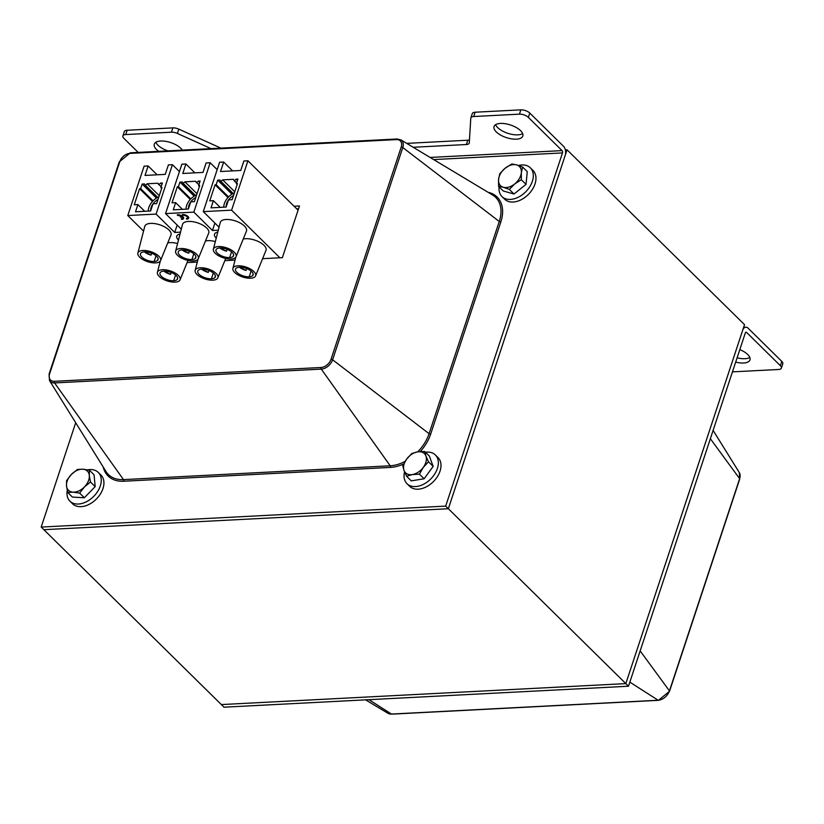 <?xml version="1.0" encoding="UTF-8"?>
<svg xmlns="http://www.w3.org/2000/svg" width="824" height="824" viewBox="0 0 824 824"><rect width="100%" height="100%" fill="white"/><g stroke="black" fill="none" stroke-linecap="round" stroke-linejoin="round"><path stroke-width="1.24" d="M87.663 469.824A20.188 13.565 134.6 0 1 98.283 472.42L100.95 475.046A20.188 13.565 134.6 0 1 96.717 498.674A20.188 13.565 134.6 0 1 72.986 504.164A20.188 13.565 134.6 0 1 72.605 503.804L69.947 501.188A20.188 13.565 134.6 0 1 67.228 490.404M98.283 472.42A20.188 13.565 134.6 0 1 94.049 496.048A20.188 13.565 134.6 0 1 70.328 501.538A20.188 13.565 134.6 0 1 69.947 501.188M425.472 452.242A20.188 13.565 134.6 0 1 435.36 454.951L438.028 457.577A20.188 13.565 134.6 0 1 425.627 487.169A20.188 13.565 134.6 0 1 409.683 486.335L407.015 483.719A20.188 13.565 134.6 0 1 404.553 471.781M435.36 454.951A20.188 13.565 134.6 0 1 422.959 484.553A20.188 13.565 134.6 0 1 407.015 483.719M518.502 165.48A20.188 13.565 134.6 0 1 530.326 167.808L532.984 170.434A20.188 13.565 134.6 0 1 531.243 191.096A20.188 13.565 134.6 0 1 509.871 201.839A20.188 13.565 134.6 0 1 504.649 199.192L501.981 196.565A20.188 13.565 134.6 0 1 499.107 186.893M530.326 167.808A20.188 13.565 134.6 0 1 528.586 188.48A20.188 13.565 134.6 0 1 507.213 199.212A20.188 13.565 134.6 0 1 501.981 196.565M739.808 349.623A15.141 6.633 18.3 0 1 747.729 354.516A15.141 6.633 18.3 0 1 749.974 359.892A15.141 6.633 18.3 0 1 735.688 362.086M737.12 357.781A15.141 6.633 -161.7 0 0 749.819 357.451M781.801 361.396A6.726 2.946 18.3 0 1 782.8 363.786L781.379 368.101A6.726 2.946 -161.7 0 0 780.38 365.702L781.801 361.396L748.079 328.168A6.726 4.017 87 0 0 745.833 327.19A6.726 4.017 87 0 0 742.63 330.414L625.828 683.611L628.485 686.227L745.298 333.04A1.679 0.999 -93 0 1 746.101 332.237A1.679 0.999 -93 0 1 746.657 332.474L780.38 365.702M732.454 371.861A6.726 2.946 -161.7 0 0 732.804 371.851L778.536 369.482A6.726 2.946 -161.7 0 0 781.379 368.101M430.107 157.446L562.081 150.607A1.679 0.999 87 0 1 562.493 152.914L445.691 506.101L41.2 527.061L43.857 529.688L448.349 508.727L43.857 529.688L221.337 704.572L625.828 683.611L221.337 704.572L224.004 707.188L628.485 686.227M246.675 268.562L246.046 270.437L239.588 267.192M239.413 267.203A9.249 4.058 -161.7 0 0 246.046 270.437M227.146 249.322L226.528 251.207L220.06 247.962M219.884 247.962A9.249 4.058 -161.7 0 0 226.528 251.207M208.915 270.519L208.297 272.394L201.828 269.149M201.664 269.16A9.249 4.058 -161.7 0 0 208.297 272.394M189.396 251.279L188.778 253.164L182.31 249.909M182.135 249.919A9.249 4.058 -161.7 0 0 188.778 253.164M171.165 272.476L170.547 274.351L164.079 271.106M163.904 271.117A9.249 4.058 -161.7 0 0 170.547 274.351M151.647 253.236L151.019 255.121L144.56 251.866M144.385 251.876A9.249 4.058 -161.7 0 0 151.019 255.121M279.913 257.788L231.595 210.172L247.931 160.783L298.072 210.192M219.05 227.177L203.281 211.634L231.595 210.172M181.301 229.134L165.531 213.591L193.846 212.129L212.479 230.493L218.278 230.184M143.551 231.091L127.782 215.548L156.097 214.085L174.729 232.45L180.528 232.141M216.238 238.105A10.599 4.645 18.3 0 1 214.518 234.191A10.599 4.645 18.3 0 1 217.773 232.141M177.284 215.043A4.202 1.844 18.3 0 1 181.671 216.166A4.202 1.844 18.3 0 1 183.515 218.556A4.202 1.844 18.3 0 1 181.743 219.421L181.301 218.978A3.368 1.473 -161.7 0 0 182.722 218.288A3.368 1.473 -161.7 0 0 182.465 217.371L180.353 217.011L182.042 216.928A3.368 1.473 -161.7 0 0 177.727 215.486L177.376 214.755A4.202 1.844 18.3 0 1 181.774 215.878A4.202 1.844 18.3 0 1 183.608 218.267A4.202 1.844 18.3 0 1 183.546 218.401M181.301 218.978L181.393 218.69A3.368 1.473 -161.7 0 0 182.753 218.133M180.353 217.011L181.702 216.661M182.362 214.786A4.202 1.844 18.3 0 1 186.749 215.909A4.202 1.844 18.3 0 1 188.572 218.288A4.202 1.844 18.3 0 1 186.801 219.153L186.358 218.72A3.368 1.473 -161.7 0 0 187.779 218.03A3.368 1.473 -161.7 0 0 186.317 216.125A3.368 1.473 -161.7 0 0 182.804 215.219L182.465 214.498A4.202 1.844 18.3 0 1 186.842 215.631A4.202 1.844 18.3 0 1 188.675 218A4.202 1.844 18.3 0 1 188.614 218.144M186.358 218.72L186.451 218.432A3.368 1.473 -161.7 0 0 187.81 217.876M178.489 240.062A10.599 4.645 18.3 0 1 176.758 236.148A10.599 4.645 18.3 0 1 180.023 234.088M177.593 243.533A13.792 6.046 -161.7 0 0 167.725 242.967M160.556 260.58L170.949 235.056A13.792 6.046 -161.7 0 0 168.961 229.978A13.792 6.046 -161.7 0 0 154.84 223.623A13.792 6.046 -161.7 0 0 144.756 226.394L137.876 253.081A11.948 5.232 18.3 0 1 146.61 250.681A11.948 5.232 18.3 0 1 158.836 256.192A11.948 5.232 18.3 0 1 160.556 260.58A11.948 5.232 18.3 0 1 147.62 261.661A11.948 5.232 18.3 0 1 137.876 253.081M255.584 275.906A11.948 5.232 18.3 0 1 242.647 276.988A11.948 5.232 18.3 0 1 232.904 268.408A11.948 5.232 18.3 0 1 241.638 266.008A11.948 5.232 18.3 0 1 253.864 271.518A11.948 5.232 18.3 0 1 255.584 275.906L265.967 250.383A13.792 6.046 -161.7 0 0 263.989 245.305A13.792 6.046 -161.7 0 0 243.224 239.053M236.055 256.666L246.448 231.142A13.792 6.046 -161.7 0 0 244.47 226.075A13.792 6.046 -161.7 0 0 230.349 219.709A13.792 6.046 -161.7 0 0 220.266 222.48L213.385 249.167A11.948 5.232 18.3 0 1 222.12 246.767A11.948 5.232 18.3 0 1 234.346 252.278A11.948 5.232 18.3 0 1 236.055 256.666A11.948 5.232 18.3 0 1 223.129 257.747A11.948 5.232 18.3 0 1 213.385 249.167M215.342 241.576A13.792 6.046 -161.7 0 0 205.475 241.01M198.306 258.623L208.699 233.099A13.792 6.046 -161.7 0 0 206.721 228.032A13.792 6.046 -161.7 0 0 192.589 221.666A13.792 6.046 -161.7 0 0 182.516 224.437L175.636 251.124A11.948 5.232 18.3 0 1 184.36 248.724A11.948 5.232 18.3 0 1 196.596 254.235A11.948 5.232 18.3 0 1 198.306 258.623A11.948 5.232 18.3 0 1 185.369 259.704A11.948 5.232 18.3 0 1 175.636 251.124M156.097 214.085L172.422 164.697L168.384 164.903L165.243 174.379L145.024 175.43L148.155 165.954L157.137 174.801M148.155 165.954L144.107 166.16L127.782 215.548M172.422 164.697L179.426 171.588M174.729 232.45L177.17 225.065M142.171 184.04L140.657 188.634L139.575 188.696L134.261 204.774L137.896 204.579L135.527 211.758L150.627 210.975L152.996 203.806L156.642 203.61L161.957 187.532L160.876 187.584L162.4 182.99L160.639 183.083L158.641 184.658L157.94 183.227L147.156 183.783L145.178 185.41L144.458 183.927L142.171 184.04L156.436 198.1M193.846 212.129L210.182 162.74L206.134 162.946L203.003 172.422L182.773 173.473L185.905 163.997L194.886 172.844M185.905 163.997L181.867 164.203L165.531 213.591M210.182 162.74L217.175 169.631M212.479 230.493L214.92 223.108M179.931 182.083L178.406 186.677L177.325 186.739L172.01 202.817L175.646 202.632L173.277 209.811L188.377 209.028L190.756 201.849L194.392 201.653L199.707 185.575L198.636 185.637L200.15 181.033L198.388 181.125L196.39 182.701L195.7 181.27L184.906 181.826L182.928 183.453L182.217 181.97L179.931 182.083L194.186 196.143M247.931 160.783L243.883 160.989L240.752 170.465L220.523 171.516L223.665 162.04L219.617 162.246L203.281 211.634M217.68 180.126L216.156 184.72L215.085 184.782L209.76 200.86L213.406 200.675L211.026 207.854L226.126 207.071L228.506 199.892L232.141 199.696L237.467 183.618L236.385 183.68L237.899 179.086L236.148 179.168L234.14 180.744L233.45 179.313L222.665 179.869L220.678 181.496L219.967 180.013L217.68 180.126L231.946 194.186M223.665 162.04L232.646 170.887M161.947 184.37L160.639 183.083M199.696 182.413L198.388 181.125M237.446 180.456L236.148 179.168M253.164 273.908L252.535 275.741A9.249 4.058 18.3 0 1 249.178 276.823A9.249 4.058 18.3 0 1 239.527 274.33A9.249 4.058 18.3 0 1 235.51 269.108A9.249 4.058 18.3 0 1 236.663 267.852A9.249 4.058 18.3 0 1 244.45 267.821A9.249 4.058 18.3 0 1 252.072 272.002L252.072 271.982M233.635 254.668L233.017 256.542A9.249 4.058 18.3 0 1 229.649 257.582A9.249 4.058 18.3 0 1 220.008 255.1A9.249 4.058 18.3 0 1 215.981 249.868A9.249 4.058 18.3 0 1 217.145 248.611A9.249 4.058 18.3 0 1 224.921 248.59A9.249 4.058 18.3 0 1 232.543 252.772L232.553 252.752M215.404 275.865L214.786 277.698A9.249 4.058 18.3 0 1 211.418 278.78A9.249 4.058 18.3 0 1 201.777 276.287A9.249 4.058 18.3 0 1 197.76 271.065A9.249 4.058 18.3 0 1 198.914 269.808A9.249 4.058 18.3 0 1 206.69 269.778A9.249 4.058 18.3 0 1 214.312 273.959L214.322 273.939M195.885 256.625L195.257 258.458A9.249 4.058 18.3 0 1 191.899 259.539A9.249 4.058 18.3 0 1 182.258 257.057A9.249 4.058 18.3 0 1 178.231 251.825A9.249 4.058 18.3 0 1 179.395 250.568A9.249 4.058 18.3 0 1 187.172 250.548A9.249 4.058 18.3 0 1 194.794 254.729L194.804 254.709M177.654 277.822L177.026 279.655A9.249 4.058 18.3 0 1 173.668 280.737A9.249 4.058 18.3 0 1 164.028 278.244A9.249 4.058 18.3 0 1 160 273.022A9.249 4.058 18.3 0 1 161.164 271.766A9.249 4.058 18.3 0 1 168.941 271.735A9.249 4.058 18.3 0 1 176.563 275.916L176.573 275.896M154.15 261.496A9.249 4.058 18.3 0 0 157.508 260.415L157.518 260.456A9.249 4.058 -161.7 0 0 158.084 259.601A9.249 4.058 -161.7 0 0 157.034 256.655L157.044 256.686A9.249 4.058 18.3 0 0 149.422 252.494A9.249 4.058 18.3 0 0 141.646 252.525A9.249 4.058 18.3 0 0 140.482 253.782A9.249 4.058 18.3 0 0 144.499 259.004A9.249 4.058 18.3 0 0 154.15 261.496L156.055 255.739M194.794 254.698L194.794 254.729A9.249 4.058 -161.7 0 1 195.834 257.644A9.249 4.058 -161.7 0 1 195.267 258.499M216.115 273.475A11.948 5.232 18.3 0 1 217.824 277.863A11.948 5.232 18.3 0 1 204.898 278.934A11.948 5.232 18.3 0 1 195.154 270.365A11.948 5.232 18.3 0 1 203.888 267.965A11.948 5.232 18.3 0 1 216.115 273.475M214.786 277.739A9.249 4.058 -161.7 0 0 215.363 276.885A9.249 4.058 -161.7 0 0 214.312 273.928L214.312 273.959M232.543 252.741L232.543 252.772A9.249 4.058 -161.7 0 1 233.594 255.687A9.249 4.058 -161.7 0 1 233.017 256.542L233.635 254.637M252.535 275.783A9.249 4.058 -161.7 0 0 253.112 274.928A9.249 4.058 -161.7 0 0 252.062 271.971L252.072 272.002M234.758 191.796L222.665 179.869M227.99 197.502L215.085 184.782M220.204 207.37L213.406 200.675M252.535 275.741L253.153 273.867M197.008 193.743L184.906 181.826M190.241 199.46L177.325 186.739M182.454 209.327L175.646 202.632M195.257 258.458L195.875 256.594M214.786 277.698L215.404 275.824M178.365 275.432A11.948 5.232 18.3 0 1 180.075 279.82A11.948 5.232 18.3 0 1 167.148 280.891A11.948 5.232 18.3 0 1 157.405 272.322A11.948 5.232 18.3 0 1 166.129 269.922A11.948 5.232 18.3 0 1 178.365 275.432M177.036 279.686A9.249 4.058 -161.7 0 0 177.613 278.842A9.249 4.058 -161.7 0 0 176.563 275.886L176.563 275.916M159.259 195.7L147.156 183.783M152.492 201.417L139.575 188.696M144.705 211.284L137.896 204.579M157.508 260.415L158.126 258.551M177.026 279.655L177.644 277.781M158.136 258.582L157.518 260.456M237.178 184.463L236.385 183.68M228.536 196.926L216.156 184.72M199.429 186.42L198.636 185.637M190.787 198.883L178.406 186.677M161.679 188.377L160.876 187.584M153.037 200.84L140.657 188.634M234.387 192.919A12.957 8.704 -45.4 0 0 223.747 207.195M226.198 206.855A10.094 6.788 134.6 0 1 228.485 199.964M228.536 199.892A10.094 6.788 134.6 0 1 233.501 195.597M196.637 194.876A12.957 8.704 -45.4 0 0 185.997 209.152M188.449 208.812A10.094 6.788 134.6 0 1 190.725 201.921M190.777 201.839A10.094 6.788 134.6 0 1 195.752 197.554M158.877 196.833A12.957 8.704 -45.4 0 0 148.238 211.099M150.689 210.769A10.094 6.788 134.6 0 1 152.976 203.878M153.027 203.796A10.094 6.788 134.6 0 1 157.992 199.511M158.702 151.338A15.141 6.633 18.3 0 1 156.519 149.525A15.141 6.633 18.3 0 1 154.284 144.148A15.141 6.633 18.3 0 1 167.179 141.625A15.141 6.633 18.3 0 1 182.31 150.112M155.86 142.274A15.141 6.633 -161.7 0 0 157.951 145.22A15.141 6.633 -161.7 0 0 167.9 150.864M211.037 148.629L177.376 133.447A6.726 2.946 -161.7 0 0 171.444 132.19L125.722 134.559A6.726 2.946 -161.7 0 0 122.879 135.939L124.3 131.634A6.726 2.946 18.3 0 1 127.143 130.254L172.875 127.885A6.726 2.946 18.3 0 1 178.808 129.141L220.883 148.114M122.879 135.939A6.726 2.946 -161.7 0 0 123.878 138.339L138.154 152.399M562.081 150.607L528.359 117.379A6.726 2.946 -161.7 0 0 519.419 114.155L520.84 109.85A6.726 2.946 18.3 0 1 529.791 113.073L563.513 146.301A6.726 4.017 87 0 1 565.161 155.54L448.349 508.727L445.691 506.101M472.214 113.939A6.726 2.946 18.3 0 1 472.276 113.609A6.726 2.946 18.3 0 1 475.118 112.219L520.84 109.85M519.419 114.155L473.687 116.524A6.726 2.946 -161.7 0 0 470.854 117.914A6.726 2.946 -161.7 0 0 470.782 118.244L469.289 142.799A6.726 2.946 18.3 0 1 469.216 143.129A6.726 2.946 18.3 0 1 466.384 144.519L413.195 147.269M406.716 143.376L467.805 140.214A6.726 2.946 -161.7 0 0 469.464 139.895M496.295 131.922A15.141 6.633 18.3 0 1 494.05 126.535A15.141 6.633 18.3 0 1 510.509 124.99A15.141 6.633 18.3 0 1 522.807 136.053A15.141 6.633 18.3 0 1 511.58 138.875A15.141 6.633 18.3 0 1 496.295 131.922M495.626 124.671A15.141 6.633 -161.7 0 0 497.717 127.617A15.141 6.633 -161.7 0 0 522.653 133.612M294.075 206.247L299.473 205.969L282.375 257.654L262.588 258.685M235.046 260.106L224.839 260.642M197.297 262.063L187.089 262.599M298.535 208.781L296.733 208.874M41.2 527.061L75.705 422.743M71.369 474.418L77.425 469.474L82.771 469.196A13.462 9.043 -45.4 0 0 71.369 474.418A13.462 9.043 -45.4 0 0 66.507 485.903L66.59 480.619L71.369 474.418M89.373 470.164L89.301 475.458A13.462 9.043 -45.4 0 0 82.771 469.196L89.373 470.164L94.07 474.789L95.182 486.613L84.347 497.758L72.388 497.068L67.702 492.443L66.507 485.903A13.462 9.043 -45.4 0 0 73.037 492.165L67.702 492.443M90.486 481.999L84.439 486.943A13.462 9.043 -45.4 0 0 89.301 475.458L90.486 481.999L95.182 486.613M79.65 493.133L73.037 492.165A13.462 9.043 -45.4 0 0 84.439 486.943L79.65 493.133L84.347 497.758M406.644 459.081L411.804 453.509L417.603 451.851A13.462 9.043 -45.4 0 0 406.644 459.081A13.462 9.043 -45.4 0 0 404.028 470.442L402.761 465.9L406.644 459.081M424.659 451.449L425.926 455.991A13.462 9.043 -45.4 0 0 417.603 451.851L424.659 451.449L429.345 456.074L433.156 466.394L424.113 478.785L411.258 480.856L406.562 476.231L404.028 470.442A13.462 9.043 -45.4 0 0 412.361 474.572L406.562 476.231M428.47 461.78L423.309 467.352A13.462 9.043 -45.4 0 0 425.926 455.991L428.47 461.78L433.156 466.394M419.416 474.171L412.361 474.572A13.462 9.043 -45.4 0 0 423.309 467.352L419.416 474.171L424.113 478.785M505.194 168.178L511.838 163.976L516.586 164.872A13.462 9.043 -45.4 0 0 505.194 168.178A13.462 9.043 -45.4 0 0 498.561 179.375L499.828 173.637L505.194 168.178M522.591 167.025L521.324 172.762A13.462 9.043 -45.4 0 0 516.586 164.872L522.591 167.025L527.278 171.65L526.021 184.37L514.001 194.031L503.248 190.972L498.561 186.358L498.561 179.375A13.462 9.043 -45.4 0 0 503.299 187.254L498.561 186.358M521.324 179.745L514.691 183.958A13.462 9.043 -45.4 0 0 521.324 172.762L521.324 179.745L526.021 184.37M509.314 189.407L503.299 187.254A13.462 9.043 -45.4 0 0 514.691 183.958L509.314 189.407L514.001 194.031M567.056 149.793L448.349 508.727L625.828 683.611L744.536 324.677L567.056 149.793L565.346 149.886M221.337 704.572L625.828 683.611L744.536 324.677M746.657 332.474L745.566 332.536M739.447 479.238A1.277 0.567 -161.7 0 0 739.725 479.022A1.277 0.567 -161.7 0 0 739.633 478.682L669.459 690.893A1.277 0.567 18.3 0 1 669.541 691.233A1.277 0.567 18.3 0 1 669.253 691.46M640.166 650.919L669.459 690.893A10.444 7.014 134.6 0 1 658.139 700.245A1.277 0.762 87 0 0 658.438 700.328A1.277 0.762 87 0 0 658.767 700.184M629.845 682.138L658.139 700.245L391.431 714.058A1.277 0.762 87 0 0 391.74 714.151L658.438 700.328L669.541 691.233L739.725 479.022L739.303 472.564A10.444 7.014 134.6 0 1 739.633 478.682L710.35 438.708M368.956 699.679L391.431 714.058A10.444 7.014 134.6 0 1 387.95 713.285L391.74 714.151A1.277 0.762 87 0 0 392.039 714.027M236.57 183.124L234.191 180.775M233.182 193.475L220.976 181.445M220.678 181.496L232.965 193.599L220.719 181.517M236.673 182.794L234.521 180.683M229.649 257.582L231.554 251.825M249.178 276.823L251.083 271.065M195.432 195.432L183.216 183.402M195.216 195.546L182.959 183.474M198.924 184.751L196.771 182.64M191.899 259.539L193.805 253.782M211.418 278.78L213.323 273.012M157.683 197.389L145.467 185.359M157.466 197.502L145.209 185.431M161.164 186.708L159.022 184.597M173.668 280.737L175.574 274.969M125.722 134.559L127.143 130.254M528.359 117.379L529.791 113.073M473.687 116.524L475.118 112.219M467.805 140.214L466.384 144.519M178.808 129.141L177.376 133.447M171.444 132.19L172.875 127.885M562.493 152.914L433.682 159.588M49.162 374.457A1.277 0.567 18.3 0 1 49.08 374.117A1.277 0.567 18.3 0 1 49.615 373.849L119.799 161.638A1.277 0.567 -161.7 0 0 119.264 161.895L49.08 374.117L49.502 380.575A10.444 7.014 -45.4 0 0 54.59 382.933A1.277 0.762 -93 0 1 54.384 381.306A9.177 6.17 134.6 0 1 49.615 373.849M119.799 161.638A9.177 6.17 134.6 0 1 129.749 153.418A1.277 0.762 -93 0 1 130.357 152.811A1.277 0.762 -93 0 1 130.666 152.893M129.749 153.418L396.457 139.596A9.177 6.17 134.6 0 1 401.216 147.053L331.032 359.264A1.277 0.567 -161.7 0 1 332.608 359.769A10.444 7.014 -45.4 0 1 321.288 369.111L390.195 465.787L123.487 479.609L54.59 382.933L321.288 369.111A1.277 0.762 -93 0 1 321.092 367.483L54.384 381.306M396.457 139.596A1.277 0.762 -93 0 1 397.065 138.988A1.277 0.762 -93 0 1 397.364 139.071M331.032 359.264A9.177 6.17 134.6 0 1 321.092 367.483M401.216 147.053A1.277 0.567 18.3 0 1 402.792 147.548A10.444 7.014 -45.4 0 0 400.855 139.853L397.065 138.988L130.357 152.811L119.264 161.895M420.261 451.552A37.142 24.967 -45.4 0 0 430.643 434.176A1.277 0.567 18.3 0 1 429.077 433.682L332.608 359.769L402.792 147.548L499.262 221.471L429.077 433.682A35.875 24.112 134.6 0 1 417.758 451.83M405.12 461.378A35.875 24.112 134.6 0 1 390.195 465.787A1.277 0.762 87 0 1 390.401 467.414A37.142 24.967 -45.4 0 0 403.719 463.912M103.227 467.033A37.142 24.967 -45.4 0 0 123.693 481.237A1.277 0.762 -93 0 0 123.487 479.609A35.875 24.112 134.6 0 1 106.008 471.513L49.502 380.575M123.693 481.237L390.401 467.414M430.643 434.176L500.827 221.965A1.277 0.567 18.3 0 1 499.262 221.471A35.875 24.112 134.6 0 0 492.618 195.02L400.855 139.853M500.827 221.965A37.142 24.967 -45.4 0 0 488.096 192.301M745.833 327.19L743.66 327.303M387.95 713.285L365.609 699.854M739.303 472.564L713.1 430.396M236.56 183.134L234.14 180.744M232.904 268.408L235.819 257.119M195.206 195.556L182.928 183.453M217.824 277.863L225.725 258.468M195.154 270.365L198.069 259.076M157.456 197.502L145.178 185.41M180.075 279.82L187.975 260.415M157.405 272.322L160.309 261.033M472.276 113.609L470.854 117.914"/></g></svg>
